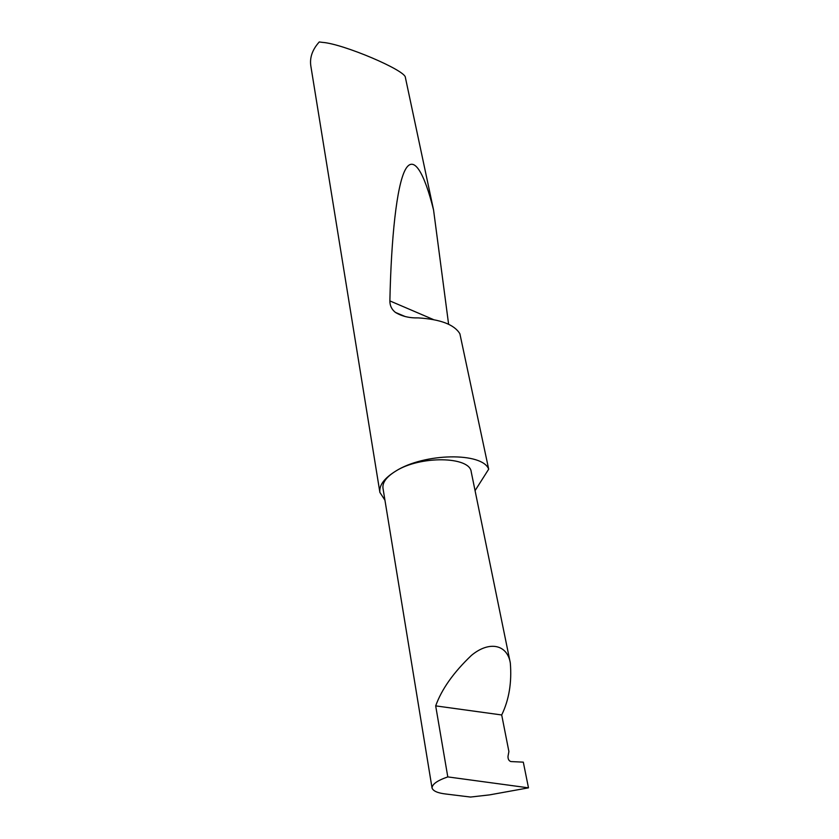 <?xml version="1.0" encoding="UTF-8"?>
<svg xmlns="http://www.w3.org/2000/svg" width="839" height="839" viewBox="0 0 839 839"><rect width="100%" height="100%" fill="white"/><g stroke="black" fill="none" stroke-linecap="round" stroke-linejoin="round"><path stroke-width="1.26" d="M528.486 787.842L447.795 776.904L435.682 705.882C441.671 689.207 453.584 672.375 471.445 655.385C489.378 640.472 507.28 644.562 510.311 662.915C511.916 682.464 509.053 699.81 501.701 714.964L508.895 751.513L507.994 756.421C507.952 759.148 508.906 760.868 510.867 761.56L523.305 762.148L528.486 787.842L489.525 794.89L470.532 797.05L445.949 794.03C437.79 793.096 433.155 791.093 432.043 788.02L382.993 488.298C382.238 482.582 386.454 476.877 395.641 471.161C420.129 455.451 469.966 456.322 471.224 471.875L510.311 662.915M379.889 492.409C378.955 485.362 384.199 478.282 395.641 471.161C424.261 452.85 482.467 452.064 488.686 469.169L459.887 333.775C454.35 324.588 440.465 319.292 418.242 317.897C409.442 318.138 401.829 316.303 395.389 312.391C391.687 309.455 389.852 305.627 389.873 300.907C391.226 237.689 396.679 186.006 405.206 169.898C413.742 153.862 424.45 173.4 433.564 210.002L405.394 77.534C406.055 70.507 342.983 43.743 322.491 42.38L319.26 41.95C312.381 49.616 309.57 57.618 310.829 65.956L379.889 492.409L384.933 500.18M447.795 776.904C437.36 780.511 432.106 784.224 432.043 788.02M435.682 705.882L501.701 714.964M488.686 469.169L475.063 490.647M433.564 210.002L448.603 324.211M433.396 319.544L389.873 300.907M405.331 316.597L395.4 312.402"/></g></svg>
